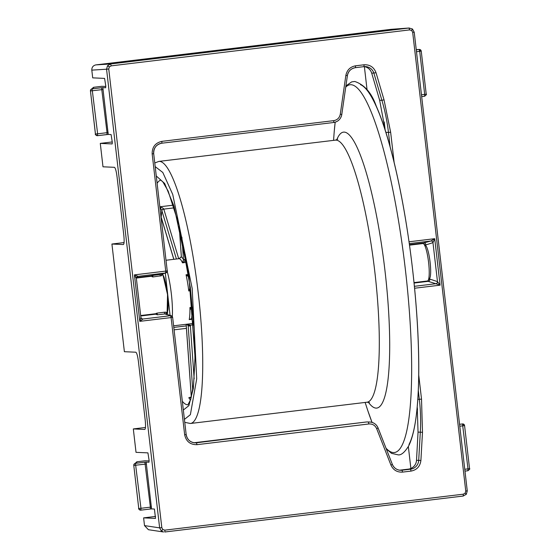 <?xml version="1.0" encoding="UTF-8"?>
<svg xmlns="http://www.w3.org/2000/svg" width="560" height="560" viewBox="0 0 560 560"><rect width="100%" height="100%" fill="white"/><g stroke="black" fill="none" stroke-linecap="round" stroke-linejoin="round"><path stroke-width="0.84" d="M140.889 317.52A1.883 1.862 115.4 0 0 142.926 319.025L139.783 321.349L140.889 317.436L136.367 278.334L134.407 274.876L165.725 271.103L152.166 153.909C152.068 147.042 155.323 142.849 161.924 141.344L333.809 120.631C337.372 119.966 339.528 117.831 340.284 114.226L345.849 75.418C346.976 70.014 350.217 66.808 355.565 65.807L364.077 64.778C369.936 64.526 373.926 67.186 376.033 72.751L384.02 99.799L390.649 132.293L394.135 162.421M418.698 374.724L421.519 399.112L422.492 432.292L420.896 460.488C420.119 466.403 416.843 469.931 411.082 471.086L402.577 472.108C397.145 472.409 393.267 470.064 390.936 465.073L376.663 428.652C375.109 425.327 372.526 423.766 368.907 423.962L197.015 444.668C190.26 444.773 186.137 441.469 184.66 434.763L171.101 317.576L139.783 321.349L134.407 274.876L137.984 276.29A1.883 1.869 71.5 0 0 136.346 278.25M409.024 241.787L434.721 238.693L432.971 242.655A1.883 1.855 74.8 0 0 430.899 241.01L434.721 238.693L440.097 285.166L435.876 283.731A1.883 1.827 102.2 0 0 437.5 281.638L440.097 285.166L414.568 288.239M414.057 283.045L428.176 281.344L435.841 283.717A1.883 1.848 107.2 0 0 437.479 281.624L437.5 281.638M108.752 68.999L106.561 69.209L107.527 65.737L110.628 63.973L111.188 65.856L109.326 66.913L108.752 68.999L161.819 527.66L162.855 529.55L164.906 530.138L463.316 494.186L465.171 493.129L465.752 491.043L412.685 32.375L411.642 30.492L409.591 29.904L111.188 65.856M409.591 29.904L409.031 28.021L412.482 29.008L409.031 28.021L110.628 63.973L95.865 64.897C93.128 65.534 91.77 67.277 91.805 70.133L92.701 77.861L104.594 78.4L105.77 85.904L105.679 87.759L102.823 87.633L108.234 134.442L111.097 134.568L112.266 142.072L112.182 143.934L100.282 143.395L102.991 166.803L114.429 167.314C115.416 167.951 116.291 171.094 117.04 176.75L123.809 235.256C124.362 240.898 124.215 243.999 123.368 244.552L111.923 244.034L124.383 351.701L135.821 352.212C136.815 352.849 137.683 355.992 138.432 361.648L145.201 420.154C145.761 425.796 145.614 428.897 144.76 429.45L133.315 428.932L136.024 452.34L147.924 452.872L149.1 460.376L149.009 462.238L146.146 462.105L151.564 508.914L154.427 509.047L155.505 518.406L143.612 517.874L144.501 525.602L148.428 529.711L163.555 531.979L161.364 531.02L159.635 527.877L161.819 527.66M466.284 494.284L463.183 496.048L466.284 494.284M164.906 530.138L164.794 532L463.204 496.048L463.316 494.186M156.324 313.278L156.471 314.496L157.493 314.811L164.864 313.929L170.569 315.693A1.883 1.848 -72.8 0 1 172.606 317.338L171.101 317.576L170.569 315.693L142.926 319.025L141.491 318.577M154.938 313.817A19.362 3.43 -96.9 0 0 155.498 314.195L156.457 314.412M194.012 442.75A9.429 9.275 91.7 0 0 194.271 442.722L366.156 422.016L196.462 442.785A9.429 9.275 -88.3 0 1 186.172 434.553M376.663 428.652L378.049 427.945A9.429 9.275 91.7 0 0 369.712 422.016L367.514 421.953A9.429 9.275 91.7 0 0 366.156 422.016M399.567 470.19A9.429 9.275 91.7 0 0 399.826 470.162L408.338 469.14A9.429 9.275 91.7 0 0 416.514 460.313L418.705 460.376A9.429 9.275 -88.3 0 1 410.529 469.203L402.024 470.225A9.429 9.275 -88.3 0 1 392.336 464.401M422.492 432.292L418.047 432.11L416.514 460.313M418.047 432.11L417.214 406.553M410.872 468.454L408.338 446.551M435.841 283.717L414.379 286.321M409.283 243.607L430.934 240.996A1.883 1.834 -103.3 0 1 432.992 242.648L425.243 245.119M429.31 278.908L437.479 281.624L432.971 242.655M367.045 89.663L364.378 66.64M385.231 130.228L379.652 100.261L381.906 100.331A188.552 185.507 -88.3 0 1 388.472 132.503L390.131 146.846M376.033 72.751L371.728 73.22L379.652 100.261M371.728 73.22A9.429 9.275 91.7 0 0 364.217 66.612M150.43 276.374A19.362 3.43 -96.9 0 1 151.053 275.8L151.963 275.583M137.466 276.43L165.62 272.965L160.293 274.407L151.963 275.555L152.103 276.773M142.044 318.913A1.883 1.848 107.2 0 0 142.891 319.011M409.248 28L391.125 29.33L95.865 64.897M157.493 314.811L156.982 313.117L164.346 312.228L164.864 313.929A1.883 1.848 107.2 0 1 165.62 313.992L171.325 315.763L172.641 317.345L186.165 434.532M155.582 516.432L143.612 517.874M145.474 427.469L133.315 428.932M124.082 242.571L111.923 244.034M112.252 141.953L100.282 143.395M152.922 275.296L152.796 276.969L161.651 275.667M97.538 135.674L106.974 134.54L107.044 132.678L97.636 133.812L97.524 135.674L108.234 134.442M108.136 132.573L107.044 132.678L101.556 87.731L102.823 87.633M101.556 87.731L92.099 88.865L97.636 133.812L95.459 134.029C94.822 134.218 95.522 134.771 97.524 135.674L97.517 135.674A1.883 1.883 49.4 0 1 95.431 134.022L90.447 90.958A1.883 1.883 49.4 0 1 92.099 88.865L93.989 87.248L101.71 86.317L105.819 86.436M150.311 509.012L151.564 508.914M140.861 510.146L150.304 509.012L150.374 507.157L151.466 507.052M138.789 508.501L140.966 508.291L140.854 510.153A1.883 1.883 49.4 0 1 138.761 508.501L133.777 465.43A1.883 1.883 49.4 0 1 135.429 463.344L140.966 508.291L150.374 507.157L144.886 462.203L146.146 462.105M144.886 462.203L135.429 463.344L137.319 461.727L145.033 460.796L149.149 460.915M459.809 426.209L464.569 425.593A1.883 1.855 91.7 0 0 462.476 423.941A1.883 1.743 -93 0 1 462.644 423.927M416.486 51.737L421.211 51.114A1.883 1.855 91.7 0 0 419.153 49.462A1.883 1.743 -93 0 1 419.314 49.455M92.099 88.865A1.883 1.855 91.7 0 0 90.475 90.958L91.091 89.306L93.982 87.248A1.883 1.883 -130.6 0 0 92.981 87.689M135.429 463.344A1.883 1.855 91.7 0 0 133.805 465.437L134.421 463.785L137.312 461.727A1.883 1.883 -130.6 0 0 136.311 462.168M427.378 280.987A18.858 3.339 -96.9 0 0 427.469 280.98A18.858 3.339 -96.9 0 0 428.029 280.602A18.858 3.339 -96.9 0 0 428.526 261.863A18.858 3.339 -96.9 0 0 423.591 243.775A18.858 3.339 -96.9 0 0 423.045 243.537A18.858 3.339 -96.9 0 0 422.954 243.544A18.858 3.339 -96.9 0 0 422.87 243.558M428.029 280.602L429.59 278.551A16.968 3.003 -96.9 0 0 430.038 261.681A16.968 3.003 -96.9 0 0 425.593 245.406L423.591 243.775M156.282 175.98L164.647 183.456L173.985 206.143L188.902 276.416L195.09 357.686L193.319 388.5L188.874 405.65L183.358 410.018M162.687 273.777L167.545 294.567L167.083 314.447M163.772 209.02L162.582 207.872L159.803 206.801L161.826 210.497A1.883 1.211 -15.6 0 1 163.772 209.02L163.793 209.111A1.883 1.302 163.3 0 0 161.875 210.672L161.105 217.658M190.204 397.691L188.804 397.74L191.324 396.9A1.883 0.609 176.6 0 1 191.282 396.788L191.282 396.788A1.883 0.609 176.6 0 1 191.31 396.676M161.245 218.883L161.609 218.799M181.895 237.195L183.463 259.707A1.883 0.42 7.7 0 0 185.661 260.302L185.346 254.765M191.296 396.494A1.883 0.497 -4.1 0 0 191.268 396.585A1.883 0.497 -4.1 0 0 191.31 396.669L191.408 397.026M161.441 218.246L161.476 218.365A1.883 1.302 -16.7 0 1 161.441 218.043L161.392 217.882A1.883 1.379 162 0 0 161.441 218.246L161.441 218.246A1.883 1.379 162 0 0 161.462 218.309M179.242 258.664L181.377 256.76A1.883 0.497 175.9 0 1 181.342 256.676A1.883 0.497 175.9 0 1 181.363 256.585M179.137 225.19L181.377 256.76L183.463 259.301A1.883 0.497 -4.1 0 0 185.689 259.546M183.463 259.707L182.462 262.836L186.298 260.225M188.657 275.275L186.053 274.771L188.783 276.99A1.883 1.799 -152.5 0 1 188.804 276.304M188.783 276.157A1.883 1.694 49.4 0 0 188.678 277.046M190.358 287.07L188.762 290.969L190.589 289.821M192.598 308.539L189.938 307.538L192.185 311.458A1.883 1.302 -16.7 0 1 192.766 310.45M192.731 309.995A1.883 1.204 148.4 0 0 192.066 311.143M193.97 326.207L191.751 318.829A1.883 1.302 163.3 0 0 191.793 319.151L193.991 326.459M193.123 314.58L192.185 311.458L191.632 318.598A1.883 1.204 148.4 0 0 191.751 319.06L191.751 319.06A1.883 1.204 148.4 0 0 191.779 319.109M191.632 318.598L189.231 319.585L191.744 319.053M193.494 324.807L190.267 325.192L186.816 324.219L188.174 325.696A1.883 0.497 -4.1 0 0 190.4 325.934L190.267 325.192A1.883 0.553 163.9 0 1 188.125 325.332M165.879 312.179L164.346 312.228M464.793 469.273L469.553 468.657L464.569 425.593L462.749 423.927L459.592 424.291M469.518 468.657L469.553 468.657C470.176 468.706 469.63 469.406 467.901 470.75L465.003 471.1L467.901 470.75L468.013 468.888L462.476 423.941M426.195 94.178L426.223 94.185C426.853 94.234 426.3 94.927 424.578 96.271L421.68 96.621L424.578 96.271L424.69 94.409L419.706 51.345L419.153 49.462L416.262 49.812M103.152 89.509L90.475 90.958M146.482 463.988L133.805 465.437M184.66 434.763L186.2 434.539C187.159 439.537 190.127 442.302 195.104 442.848M197.015 444.668L196.462 442.785L194.271 442.722M368.907 423.962L368.347 422.079A9.429 9.275 91.7 0 1 369.712 422.016C373.688 422.331 376.474 424.312 378.084 427.952L392.35 464.373L378.07 427.987M390.936 465.073L392.35 464.373C393.967 468.013 396.732 469.987 400.659 470.288M402.577 472.108L402.024 470.225L399.826 470.162M411.082 471.086L410.529 469.203L408.338 469.14M420.896 460.488L418.705 460.376L420.308 432.173A188.552 185.507 -88.3 0 0 419.342 399.322L421.519 399.112M418.285 390.173L419.342 399.322L417.781 399.28M390.649 132.293L385.924 132.433M384.02 99.799L381.906 100.331L373.919 73.283A9.429 9.275 -88.3 0 0 363.972 66.64L365.309 66.584M364.077 64.778L363.965 66.64L355.446 67.669L363.965 66.64M355.565 65.807L355.453 67.669C351.015 68.474 348.327 71.148 347.382 75.677L347.347 75.677A9.429 9.275 -88.3 0 1 355.446 67.669M345.849 75.418L347.382 75.677L341.782 114.485A9.429 9.275 91.7 0 1 333.704 122.493L333.809 120.631M340.284 114.226L341.817 114.485C340.879 119 338.17 121.667 333.697 122.5L161.819 143.206L333.697 122.5M161.924 141.344L161.812 143.206C156.324 144.424 153.622 147.917 153.699 153.685L153.671 153.678A9.429 9.275 -88.3 0 1 161.798 143.206M152.166 153.909L153.699 153.685L167.23 270.872M160.167 276.087L160.293 274.407A1.883 1.855 74.8 0 0 160.545 274.358L165.879 272.909A1.883 1.855 74.8 0 1 165.62 272.965L165.725 271.103L167.265 270.879C167.832 270.83 167.37 271.509 165.879 272.909A1.883 1.855 74.8 0 0 167.23 270.886M109.326 66.913L107.527 65.737M411.642 30.492L412.482 29.008L414.183 32.144M412.685 32.375L414.218 32.151L467.25 490.812M465.752 491.043L467.285 490.819L466.326 494.277L465.171 493.129M164.808 531.993L463.183 496.048M162.855 529.55L161.364 531.02M91.805 70.133L106.561 69.209L159.635 527.877L144.501 525.602M140.721 315.973L155.498 314.195M417.186 406.868L417.522 409.766M430.899 241.01L423.731 242.949L409.43 244.671M384.23 121.975L385.154 129.99M151.053 275.8L136.444 277.557M409.031 28.021L391.125 29.33M427.602 280.952A19.362 3.43 -96.9 0 0 428.176 281.344A1.883 1.848 107.2 0 0 429.814 279.251M425.81 244.594A1.883 1.855 74.8 0 0 423.731 242.949A19.362 3.43 -96.9 0 0 423.094 243.544M421.463 94.801L426.223 94.185L421.239 51.121L419.426 49.455L416.241 49.616L419.153 49.462M93.975 87.255L101.71 86.317M133.777 465.43L138.754 508.494C138.152 508.69 138.852 509.243 140.854 510.153L150.304 509.012M137.305 461.727L145.04 460.796M95.459 134.029L90.447 90.951M154.777 162.981L158.858 161.413A131.985 23.366 83.1 0 1 198.254 293.139A131.985 23.366 83.1 0 1 195.734 418.614A131.985 23.366 83.1 0 1 190.435 423.486L367.017 402.213A131.985 23.366 -96.9 0 0 372.323 397.341A131.985 23.366 -96.9 0 0 374.836 271.866A131.985 23.366 -96.9 0 0 335.44 140.14L337.729 139.188M336.777 139.783A138.971 24.605 83.1 0 1 337.918 137.263A138.971 24.605 83.1 0 1 344.162 132.097A138.971 24.605 83.1 0 1 382.515 251.587A138.971 24.605 83.1 0 1 382.34 402.948A138.971 24.605 83.1 0 1 376.096 408.107A138.971 24.605 83.1 0 1 368.396 402.241M155.197 166.621L162.792 172.459L172.732 194.418L192.178 288.428L196.707 378.812L190.379 414.666L184.443 419.377M408.975 444.528A184.905 32.732 -96.9 0 0 410.095 249.515A184.905 32.732 -96.9 0 0 360.542 84.679M157.129 183.309A113.134 20.027 83.1 0 1 160.923 180.159M165.291 273.07L170.072 315.378M167.223 271.544A32.998 5.838 83.1 0 1 171.332 293.734A32.998 5.838 83.1 0 1 172.312 316.477M162.113 274.967A19.796 3.507 83.1 0 1 162.267 274.638A19.796 3.507 83.1 0 1 162.652 274.106M386.015 448.196A185.227 32.788 -96.9 0 0 393.519 452.578A185.227 32.788 -96.9 0 0 401.842 445.697A185.227 32.788 -96.9 0 0 402.08 243.964A185.227 32.788 -96.9 0 0 350.959 84.707A185.227 32.788 -96.9 0 0 345.737 87.115M334.229 131.565L335.174 122.192A185.227 32.788 -96.9 0 0 333.963 134.967L333.571 140.364M365.141 402.437L366.807 407.582A185.227 32.788 -96.9 0 0 372.043 422.387L367.913 410.942M173.502 205.149L159.845 206.794M161.315 219.478L161.798 219.422M174.083 329.84L186.424 328.356M174.356 207.837L163.793 209.111L178.717 258.727M191.828 319.27L189.231 319.585A32.998 5.838 -96.9 0 0 189.938 307.538L192.472 307.23M187.985 404.789A113.134 20.027 83.1 0 1 182.35 401.303M190.848 397.495L188.804 397.74A113.134 20.027 -96.9 0 0 190.484 400.106M173.803 327.411L186.256 325.913M194.159 378.903L190.4 325.934M186.655 262.332L182.462 262.836A32.998 5.838 -96.9 0 0 179.053 258.685M190.701 290.731L188.762 290.969A32.998 5.838 -96.9 0 0 186.053 274.771L188.545 274.47M189.231 279.356L188.881 276.808M186.732 324.226L188.174 325.696L192.773 390.488M191.31 396.669L186.172 324.296M173.852 259.308L161.441 218.043M161.875 210.672L176.407 259M167.356 313.117A19.796 3.507 83.1 0 1 166.628 312.41M140.889 317.436L141.799 318.794M137.571 276.395L136.367 278.334M166.46 314.608L165.9 312.151M161.686 275.709L161.609 274.071M427.469 280.98L414.008 282.604M167.594 312.291L165.949 312.487M156.366 313.642L140.672 315.532M422.954 243.544L409.5 245.161M163.086 274.855L161.63 275.03M152.033 276.185L136.353 278.075M367.017 402.213L369.46 402.598M345.912 85.918L351.694 81.879L354.788 81.48C364.49 84.735 371.63 92.918 376.215 106.015C382.627 120.498 388.766 139.965 394.618 164.423C401.765 194.551 407.533 227.724 411.936 263.942C416.171 299.432 418.432 332.43 418.719 362.936C418.852 380.1 418.299 395.213 417.06 408.268C415.443 425.509 412.622 438.116 408.59 446.082C404.747 452.249 401.31 455.189 398.286 454.888L391.538 453.355L386.281 448.882M187.908 404.845L190.701 399.448L193.592 384.643L194.978 358.225L194.166 329.364L190.344 287.812L179.305 225.869L168.168 191.086L162.918 181.986L160.832 180.124M167.797 313.215L167.167 313.516L168.014 309.295L168.119 302.869L167.461 294.084L165.935 284.382L164.094 277.333L162.456 273.84M162.379 273.763L163.065 273.903M173.621 325.808L193.088 323.463M158.858 161.413L335.44 140.14M184.786 422.345L190.435 423.486M186.137 324.303L191.282 396.788L190.078 397.705M179.095 225.008L181.342 256.676L179.088 258.685M191.8 319.116L191.296 319.088M173.796 259.315L161.476 218.365M166.033 260.253L179.214 258.664"/></g></svg>
